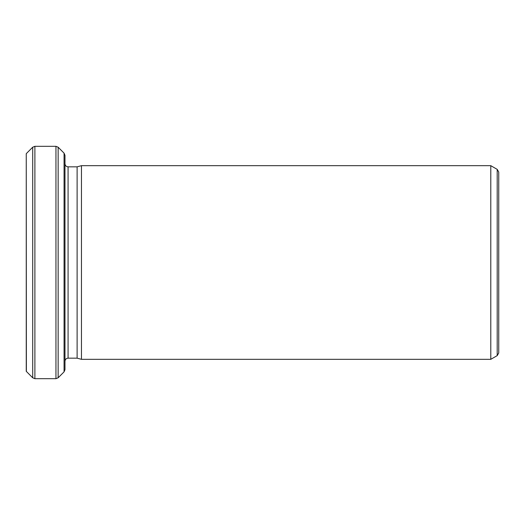 <?xml version="1.0" encoding="UTF-8"?>
<svg xmlns="http://www.w3.org/2000/svg" width="525" height="525" viewBox="0 0 525 525"><rect width="100%" height="100%" fill="white"/><g stroke="black" fill="none" stroke-linecap="round" stroke-linejoin="round"><path stroke-width="0.79" d="M64.982 262.5L64.982 369.659L64.07 371.851L64.07 153.149L64.982 155.341L64.982 262.5M26.381 371.464L26.25 153.681L26.25 371.319L32.701 377.783L32.701 147.217L34.893 146.311L34.893 378.689L55.952 378.689L55.952 146.311L34.893 146.311M81.454 262.5L81.454 165.677L490.796 165.677L490.796 359.323L81.454 359.323L81.454 262.5M81.454 165.677L77.116 166.838L77.116 358.162L81.454 359.323M497.201 169.372L498.75 172.056L498.75 352.944L497.201 355.628L497.201 169.372L490.796 165.677M77.116 166.838L68.079 166.838L68.079 358.162C66.216 358.326 65.179 359.363 64.982 361.259M64.07 153.149L58.144 147.217L58.144 377.783L55.952 378.689M26.381 153.536L32.701 147.217M68.079 166.838C66.216 166.674 65.179 165.638 64.982 163.741M77.116 358.162L68.079 358.162M497.201 355.628L490.796 359.323M64.07 371.851L58.144 377.783M32.701 377.783L34.893 378.689M58.144 147.217L55.952 146.311"/></g></svg>
